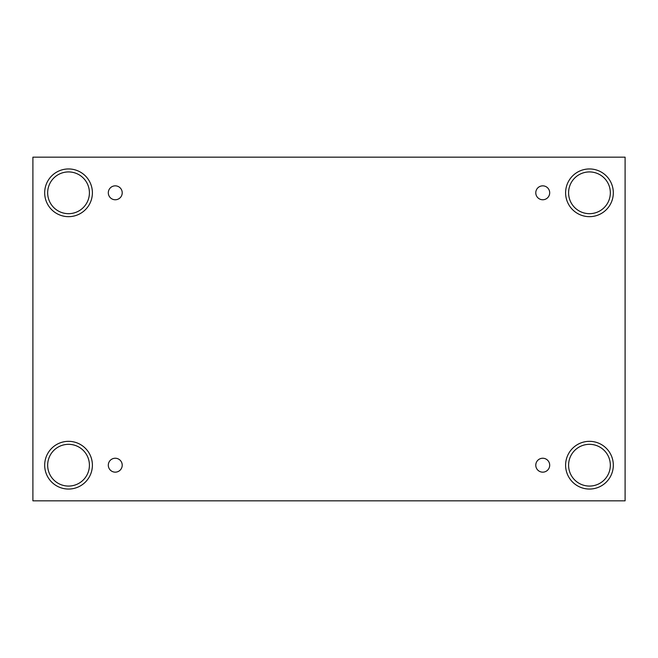 <?xml version="1.0" encoding="UTF-8"?>
<svg xmlns="http://www.w3.org/2000/svg" width="658" height="658" viewBox="0 0 658 658"><rect width="100%" height="100%" fill="white"/><g stroke="black" fill="none" stroke-linecap="round" stroke-linejoin="round"><path stroke-width="0.99" d="M625.1 157.163L32.9 157.163L32.9 500.837L625.1 500.837L625.1 157.163M115.265 472.156A6.958 6.958 0 0 1 109.236 461.719A6.958 6.958 0 0 1 121.286 461.719A6.958 6.958 0 0 1 115.265 472.156M542.735 472.156A6.958 6.958 0 0 1 536.714 461.719A6.958 6.958 0 0 1 548.764 461.719A6.958 6.958 0 0 1 542.735 472.156M542.735 199.761A6.958 6.958 0 0 1 536.714 189.323A6.958 6.958 0 0 1 548.764 189.323A6.958 6.958 0 0 1 542.735 199.761M115.265 199.761A6.958 6.958 0 0 1 109.236 189.323A6.958 6.958 0 0 1 121.286 189.323A6.958 6.958 0 0 1 115.265 199.761M589.461 489.05A23.861 23.861 0 0 1 568.8 453.263A23.861 23.861 0 0 1 610.122 453.263A23.861 23.861 0 0 1 589.461 489.05M68.539 489.05A23.861 23.861 0 0 1 47.878 453.263A23.861 23.861 0 0 1 89.2 453.263A23.861 23.861 0 0 1 68.539 489.05M68.539 216.663A23.861 23.861 0 0 1 47.878 180.876A23.861 23.861 0 0 1 89.2 180.876A23.861 23.861 0 0 1 68.539 216.663M589.461 216.663A23.861 23.861 0 0 1 568.8 180.876A23.861 23.861 0 0 1 610.122 180.876A23.861 23.861 0 0 1 589.461 216.663M568.586 192.802A20.875 20.875 0 0 1 599.899 174.724A20.875 20.875 0 0 1 599.899 210.881A20.875 20.875 0 0 1 568.586 192.802M47.664 192.802A20.875 20.875 0 0 1 78.976 174.724A20.875 20.875 0 0 1 78.976 210.881A20.875 20.875 0 0 1 47.664 192.802M47.664 465.198A20.875 20.875 0 0 1 78.976 447.119A20.875 20.875 0 0 1 78.976 483.276A20.875 20.875 0 0 1 47.664 465.198M568.586 465.198A20.875 20.875 0 0 1 599.899 447.119A20.875 20.875 0 0 1 599.899 483.276A20.875 20.875 0 0 1 568.586 465.198"/></g></svg>
